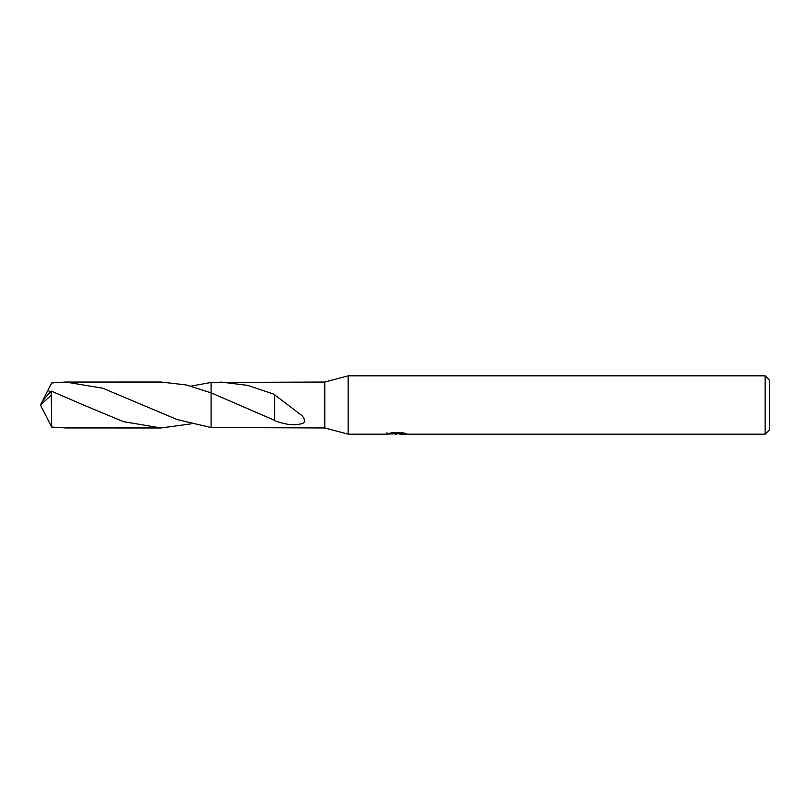 <?xml version="1.0" encoding="UTF-8"?>
<svg xmlns="http://www.w3.org/2000/svg" width="810" height="810" viewBox="0 0 810 810"><rect width="100%" height="100%" fill="white"/><g stroke="black" fill="none" stroke-linecap="round" stroke-linejoin="round"><path stroke-width="1.21" d="M387.018 432.641L386.815 434.16L348.138 434.16L324.81 427.964L324.81 382.036L348.138 375.84L765.126 375.84L769.5 380.214L769.5 429.786L765.126 434.16L399.826 434.16L399.715 432.844M348.138 434.16L348.138 375.84M399.715 433.704L393.346 433.876M396.738 434.16L395.361 434.16M765.126 434.16L765.126 375.84M387.018 434.099L397.902 433.603L388.577 433.603L391.615 432.844L403.117 432.844L406.458 433.694L399.715 434.14M324.81 427.964L211.096 427.528L211.086 382.472L324.81 382.036M220.755 382.036L247.718 385.378L274.62 394.44L274.59 420.339L211.086 392.86L186.067 384.922L160.998 382.026L65.681 382.036L102.829 388.233L177.228 419.6L211.086 427.538L211.086 392.86L211.086 427.538M274.59 394.794L299.508 413.758C304.165 416.623 307.759 423.397 299.994 424.055C293.331 425.594 284.867 424.47 274.59 420.694L274.59 420.339M397.902 432.844L397.902 433.603M211.086 382.472L190.897 386.107M274.62 394.814L274.62 404.949M83.45 405L51.212 391.048L51.698 427.052L65.681 427.964L160.998 427.974L123.525 421.666L83.45 405M190.907 423.893L160.998 427.974M51.202 391.048L42.383 401.031L40.5 405L51.212 395.138M50.382 391.837L47.82 390.44L42.839 400.342M47.81 390.44L51.698 382.948L65.681 382.036M47.81 419.56L51.698 427.052M42.839 409.658L47.82 419.56M42.383 408.969L40.5 405"/></g></svg>
